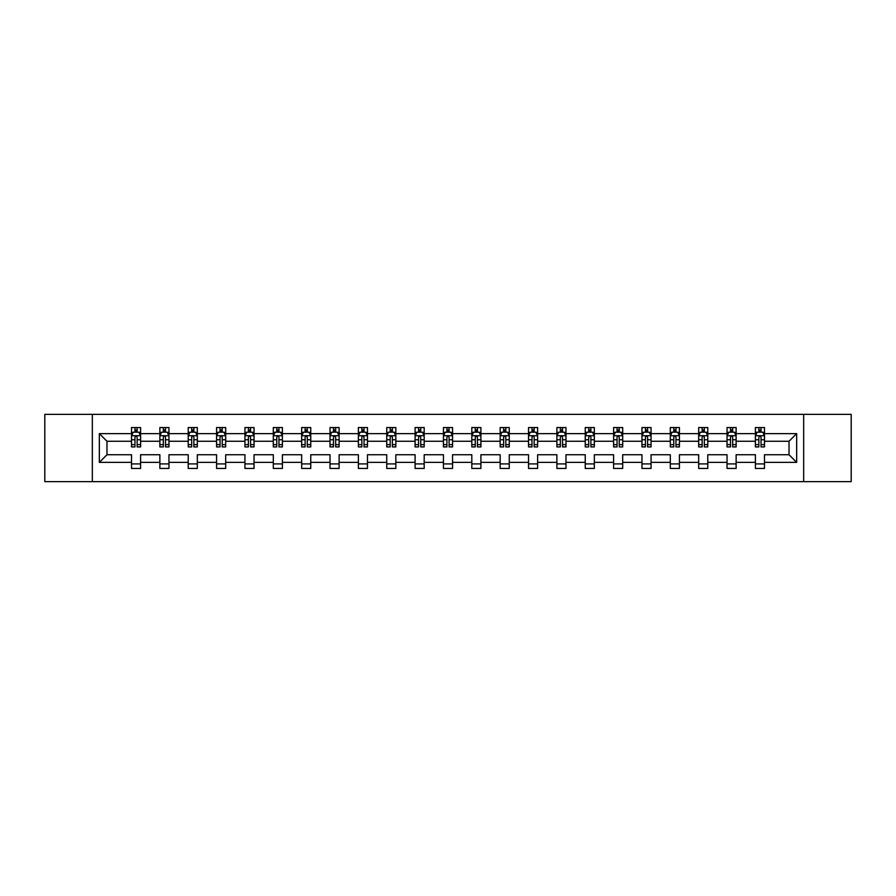 <?xml version="1.0" encoding="UTF-8"?>
<svg xmlns="http://www.w3.org/2000/svg" width="896" height="896" viewBox="0 0 896 896"><rect width="100%" height="100%" fill="white"/><g stroke="black" fill="none" stroke-linecap="round" stroke-linejoin="round"><path stroke-width="1.34" d="M803.667 414.366L44.8 414.366L44.8 481.634L851.2 481.634L851.2 414.366L803.667 414.366L803.667 481.634M764.49 462.358L764.49 454.731L789.029 454.731L796.667 462.358L764.49 462.358L764.49 468.451L755.395 468.451L755.395 462.358L736.131 462.358L736.131 468.451L727.037 468.451L727.037 462.358L707.773 462.358L707.773 468.451L698.678 468.451L698.678 462.358L679.414 462.358L679.414 468.451L670.32 468.451L670.32 462.358L651.056 462.358L651.056 468.451L641.962 468.451L641.962 462.358L622.698 462.358L622.698 468.451L613.603 468.451L613.603 462.358L594.339 462.358L594.339 468.451L585.245 468.451L585.245 462.358L565.981 462.358L565.981 468.451L556.886 468.451L556.886 462.358L537.622 462.358L537.622 468.451L528.528 468.451L528.528 462.358L509.264 462.358L509.264 468.451L500.17 468.451L500.17 462.358L480.906 462.358L480.906 468.451L471.811 468.451L471.811 462.358L452.547 462.358L452.547 468.451L443.453 468.451L443.453 462.358L424.189 462.358L424.189 468.451L415.094 468.451L415.094 462.358L395.83 462.358L395.83 468.451L386.736 468.451L386.736 462.358L367.472 462.358L367.472 468.451L358.378 468.451L358.378 462.358L339.114 462.358L339.114 468.451L330.019 468.451L330.019 462.358L310.755 462.358L310.755 468.451L301.661 468.451L301.661 462.358L282.397 462.358L282.397 468.451L273.302 468.451L273.302 462.358L254.038 462.358L254.038 468.451L244.944 468.451L244.944 462.358L225.68 462.358L225.68 468.451L216.586 468.451L216.586 462.358L197.322 462.358L197.322 468.451L188.227 468.451L188.227 462.358L168.963 462.358L168.963 468.451L159.869 468.451L159.869 462.358L140.605 462.358L140.605 468.451L131.51 468.451L131.51 462.358L99.333 462.358L99.333 433.642L131.51 433.642L131.51 427.549L140.605 427.549L140.605 433.642L159.869 433.642L159.869 427.549L168.963 427.549L168.963 433.642L188.227 433.642L188.227 427.549L197.322 427.549L197.322 433.642L216.586 433.642L216.586 427.549L225.68 427.549L225.68 433.642L244.944 433.642L244.944 427.549L254.038 427.549L254.038 433.642L273.302 433.642L273.302 427.549L282.397 427.549L282.397 433.642L301.661 433.642L301.661 427.549L310.755 427.549L310.755 433.642L330.019 433.642L330.019 427.549L339.114 427.549L339.114 433.642L358.378 433.642L358.378 427.549L367.472 427.549L367.472 433.642L386.736 433.642L386.736 427.549L395.83 427.549L395.83 433.642L415.094 433.642L415.094 427.549L424.189 427.549L424.189 433.642L443.453 433.642L443.453 427.549L452.547 427.549L452.547 433.642L471.811 433.642L471.811 427.549L480.906 427.549L480.906 433.642L500.17 433.642L500.17 427.549L509.264 427.549L509.264 433.642L528.528 433.642L528.528 427.549L537.622 427.549L537.622 433.642L556.886 433.642L556.886 427.549L565.981 427.549L565.981 433.642L585.245 433.642L585.245 427.549L594.339 427.549L594.339 433.642L613.603 433.642L613.603 427.549L622.698 427.549L622.698 433.642L641.962 433.642L641.962 427.549L651.056 427.549L651.056 433.642L670.32 433.642L670.32 427.549L679.414 427.549L679.414 433.642L698.678 433.642L698.678 427.549L707.773 427.549L707.773 433.642L727.037 433.642L727.037 427.549L736.131 427.549L736.131 433.642L755.395 433.642L755.395 427.549L764.49 427.549L764.49 433.642L796.667 433.642L796.667 462.358M92.333 481.634L92.333 414.366M755.395 433.642L755.395 441.269L736.131 441.269L736.131 433.642M736.131 462.358L736.131 454.731L755.395 454.731L755.395 462.358M727.037 433.642L727.037 441.269L707.773 441.269L707.773 433.642M707.773 462.358L707.773 454.731L727.037 454.731L727.037 462.358M698.678 433.642L698.678 441.269L679.414 441.269L679.414 433.642M679.414 462.358L679.414 454.731L698.678 454.731L698.678 462.358M670.32 433.642L670.32 441.269L651.056 441.269L651.056 433.642M651.056 462.358L651.056 454.731L670.32 454.731L670.32 462.358M641.962 433.642L641.962 441.269L622.698 441.269L622.698 433.642M622.698 462.358L622.698 454.731L641.962 454.731L641.962 462.358M613.603 433.642L613.603 441.269L594.339 441.269L594.339 433.642M594.339 462.358L594.339 454.731L613.603 454.731L613.603 462.358M585.245 433.642L585.245 441.269L565.981 441.269L565.981 433.642M565.981 462.358L565.981 454.731L585.245 454.731L585.245 462.358M556.886 433.642L556.886 441.269L537.622 441.269L537.622 433.642M537.622 462.358L537.622 454.731L556.886 454.731L556.886 462.358M528.528 433.642L528.528 441.269L509.264 441.269L509.264 433.642M509.264 462.358L509.264 454.731L528.528 454.731L528.528 462.358M500.17 433.642L500.17 441.269L480.906 441.269L480.906 433.642M480.906 462.358L480.906 454.731L500.17 454.731L500.17 462.358M471.811 433.642L471.811 441.269L452.547 441.269L452.547 433.642M452.547 462.358L452.547 454.731L471.811 454.731L471.811 462.358M443.453 433.642L443.453 441.269L424.189 441.269L424.189 433.642M424.189 462.358L424.189 454.731L443.453 454.731L443.453 462.358M415.094 433.642L415.094 441.269L395.83 441.269L395.83 433.642M395.83 462.358L395.83 454.731L415.094 454.731L415.094 462.358M386.736 433.642L386.736 441.269L367.472 441.269L367.472 433.642M367.472 462.358L367.472 454.731L386.736 454.731L386.736 462.358M358.378 433.642L358.378 441.269L339.114 441.269L339.114 433.642M339.114 462.358L339.114 454.731L358.378 454.731L358.378 462.358M330.019 433.642L330.019 441.269L310.755 441.269L310.755 433.642M310.755 462.358L310.755 454.731L330.019 454.731L330.019 462.358M301.661 433.642L301.661 441.269L282.397 441.269L282.397 433.642M282.397 462.358L282.397 454.731L301.661 454.731L301.661 462.358M273.302 433.642L273.302 441.269L254.038 441.269L254.038 433.642M254.038 462.358L254.038 454.731L273.302 454.731L273.302 462.358M244.944 433.642L244.944 441.269L225.68 441.269L225.68 433.642M225.68 462.358L225.68 454.731L244.944 454.731L244.944 462.358M216.586 433.642L216.586 441.269L197.322 441.269L197.322 433.642M197.322 462.358L197.322 454.731L216.586 454.731L216.586 462.358M188.227 433.642L188.227 441.269L168.963 441.269L168.963 433.642M168.963 462.358L168.963 454.731L188.227 454.731L188.227 462.358M159.869 433.642L159.869 441.269L140.605 441.269L140.605 433.642M140.605 462.358L140.605 454.731L159.869 454.731L159.869 462.358M131.51 433.642L131.51 441.269L106.971 441.269L106.971 454.731L131.51 454.731L131.51 462.358M99.333 433.642L106.971 441.269M789.029 454.731L789.029 441.269L764.49 441.269L764.49 433.642M758.856 432.096L761.04 432.096M730.498 432.096L732.67 432.096M702.139 432.096L704.312 432.096M673.781 432.096L675.954 432.096M645.422 432.096L647.595 432.096M617.064 432.096L619.237 432.096M588.706 432.096L590.878 432.096M560.347 432.096L562.52 432.096M531.989 432.096L534.162 432.096M503.63 432.096L505.803 432.096M475.272 432.096L477.445 432.096M446.914 432.096L449.086 432.096M418.555 432.096L420.728 432.096M390.197 432.096L392.37 432.096M361.838 432.096L364.011 432.096M333.48 432.096L335.653 432.096M305.122 432.096L307.294 432.096M276.763 432.096L278.936 432.096M248.405 432.096L250.578 432.096M220.046 432.096L222.219 432.096M191.688 432.096L193.861 432.096M163.33 432.096L165.502 432.096M134.96 432.096L137.144 432.096M131.51 463.904L140.605 463.904M159.869 463.904L168.963 463.904M188.227 463.904L197.322 463.904M216.586 463.904L225.68 463.904M244.944 463.904L254.038 463.904M273.302 463.904L282.397 463.904M301.661 463.904L310.755 463.904M330.019 463.904L339.114 463.904M358.378 463.904L367.472 463.904M386.736 463.904L395.83 463.904M415.094 463.904L424.189 463.904M443.453 463.904L452.547 463.904M471.811 463.904L480.906 463.904M500.17 463.904L509.264 463.904M528.528 463.904L537.622 463.904M556.886 463.904L565.981 463.904M585.245 463.904L594.339 463.904M613.603 463.904L622.698 463.904M641.962 463.904L651.056 463.904M670.32 463.904L679.414 463.904M698.678 463.904L707.773 463.904M727.037 463.904L736.131 463.904M755.395 463.904L764.49 463.904M106.971 454.731L99.333 462.358M796.667 433.642L789.029 441.269M137.144 429.912L134.96 429.912M133.224 432.398L131.51 432.398L131.51 427.549L134.96 427.549L134.96 432.186M131.51 444.629L131.51 446.914L134.96 446.914L134.96 444.629L131.51 444.629L131.51 441.269M140.605 441.269L140.605 446.914L137.144 446.914L137.144 437.181C136.416 435.781 135.699 435.781 134.96 437.181L134.96 444.629M138.891 432.398L140.605 432.398L140.605 427.549L137.144 427.549L137.144 432.186M140.605 435.826L138.779 432.186L133.325 432.186L131.51 435.826M165.502 429.912L163.33 429.912M161.582 432.398L159.869 432.398L159.869 427.549L163.33 427.549L163.33 432.186M159.869 444.629L159.869 446.914L163.33 446.914L163.33 444.629L159.869 444.629L159.869 441.269M168.963 441.269L168.963 446.914L165.502 446.914L165.502 437.181C164.774 435.781 164.058 435.781 163.33 437.181L163.33 444.629M167.25 432.398L168.963 432.398L168.963 427.549L165.502 427.549L165.502 432.186M168.963 435.826L167.138 432.186L161.683 432.186L159.869 435.826M193.861 429.912L191.688 429.912M189.941 432.398L188.227 432.398L188.227 427.549L191.688 427.549L191.688 432.186M188.227 444.629L188.227 446.914L191.688 446.914L191.688 444.629L188.227 444.629L188.227 441.269M197.322 441.269L197.322 446.914L193.861 446.914L193.861 437.181C193.133 435.781 192.416 435.781 191.688 437.181L191.688 444.629M195.608 432.398L197.322 432.398L197.322 427.549L193.861 427.549L193.861 432.186M197.322 435.826L195.496 432.186L190.042 432.186L188.227 435.826M222.219 429.912L220.046 429.912M218.299 432.398L216.586 432.398L216.586 427.549L220.046 427.549L220.046 432.186M216.586 444.629L216.586 446.914L220.046 446.914L220.046 444.629L216.586 444.629L216.586 441.269M225.68 441.269L225.68 446.914L222.219 446.914L222.219 437.181C221.491 435.781 220.774 435.781 220.046 437.181L220.046 444.629M223.966 432.398L225.68 432.398L225.68 427.549L222.219 427.549L222.219 432.186M225.68 435.826L223.854 432.186L218.4 432.186L216.586 435.826M250.578 429.912L248.405 429.912M246.658 432.398L244.944 432.398L244.944 427.549L248.405 427.549L248.405 432.186M244.944 444.629L244.944 446.914L248.405 446.914L248.405 444.629L244.944 444.629L244.944 441.269M254.038 441.269L254.038 446.914L250.578 446.914L250.578 437.181C249.85 435.781 249.133 435.781 248.405 437.181L248.405 444.629M252.325 432.398L254.038 432.398L254.038 427.549L250.578 427.549L250.578 432.186M254.038 435.826L252.213 432.186L246.758 432.186L244.944 435.826M278.936 429.912L276.763 429.912M275.016 432.398L273.302 432.398L273.302 427.549L276.763 427.549L276.763 432.186M273.302 444.629L273.302 446.914L276.763 446.914L276.763 444.629L273.302 444.629L273.302 441.269M282.397 441.269L282.397 446.914L278.936 446.914L278.936 437.181C278.208 435.781 277.491 435.781 276.763 437.181L276.763 444.629M280.683 432.398L282.397 432.398L282.397 427.549L278.936 427.549L278.936 432.186M282.397 435.826L280.571 432.186L275.117 432.186L273.302 435.826M307.294 429.912L305.122 429.912M303.374 432.398L301.661 432.398L301.661 427.549L305.122 427.549L305.122 432.186M301.661 444.629L301.661 446.914L305.122 446.914L305.122 444.629L301.661 444.629L301.661 441.269M310.755 441.269L310.755 446.914L307.294 446.914L307.294 437.181C306.566 435.781 305.85 435.781 305.122 437.181L305.122 444.629M309.042 432.398L310.755 432.398L310.755 427.549L307.294 427.549L307.294 432.186M310.755 435.826L308.93 432.186L303.475 432.186L301.661 435.826M335.653 429.912L333.48 429.912M331.733 432.398L330.019 432.398L330.019 427.549L333.48 427.549L333.48 432.186M330.019 444.629L330.019 446.914L333.48 446.914L333.48 444.629L330.019 444.629L330.019 441.269M339.114 441.269L339.114 446.914L335.653 446.914L335.653 437.181C334.936 435.781 334.208 435.781 333.48 437.181L333.48 444.629M337.4 432.398L339.114 432.398L339.114 427.549L335.653 427.549L335.653 432.186M339.114 435.826L337.288 432.186L331.834 432.186L330.019 435.826M364.011 429.912L361.838 429.912M360.091 432.398L358.378 432.398L358.378 427.549L361.838 427.549L361.838 432.186M358.378 444.629L358.378 446.914L361.838 446.914L361.838 444.629L358.378 444.629L358.378 441.269M367.472 441.269L367.472 446.914L364.011 446.914L364.011 437.181C363.294 435.781 362.566 435.781 361.838 437.181L361.838 444.629M365.758 432.398L367.472 432.398L367.472 427.549L364.011 427.549L364.011 432.186M367.472 435.826L365.646 432.186L360.203 432.186L358.378 435.826M392.37 429.912L390.197 429.912M388.45 432.398L386.736 432.398L386.736 427.549L390.197 427.549L390.197 432.186M386.736 444.629L386.736 446.914L390.197 446.914L390.197 444.629L386.736 444.629L386.736 441.269M395.83 441.269L395.83 446.914L392.37 446.914L392.37 437.181C391.653 435.781 390.925 435.781 390.197 437.181L390.197 444.629M394.117 432.398L395.83 432.398L395.83 427.549L392.37 427.549L392.37 432.186M395.83 435.826L394.005 432.186L388.562 432.186L386.736 435.826M420.728 429.912L418.555 429.912M416.808 432.398L415.094 432.398L415.094 427.549L418.555 427.549L418.555 432.186M415.094 444.629L415.094 446.914L418.555 446.914L418.555 444.629L415.094 444.629L415.094 441.269M424.189 441.269L424.189 446.914L420.728 446.914L420.728 437.181C420.011 435.781 419.283 435.781 418.555 437.181L418.555 444.629M422.475 432.398L424.189 432.398L424.189 427.549L420.728 427.549L420.728 432.186M424.189 435.826L422.363 432.186L416.92 432.186L415.094 435.826M449.086 429.912L446.914 429.912M445.166 432.398L443.453 432.398L443.453 427.549L446.914 427.549L446.914 432.186M443.453 444.629L443.453 446.914L446.914 446.914L446.914 444.629L443.453 444.629L443.453 441.269M452.547 441.269L452.547 446.914L449.086 446.914L449.086 437.181C448.37 435.781 447.642 435.781 446.914 437.181L446.914 444.629M450.834 432.398L452.547 432.398L452.547 427.549L449.086 427.549L449.086 432.186M452.547 435.826L450.722 432.186L445.278 432.186L443.453 435.826M477.445 429.912L475.272 429.912M473.525 432.398L471.811 432.398L471.811 427.549L475.272 427.549L475.272 432.186M471.811 444.629L471.811 446.914L475.272 446.914L475.272 444.629L471.811 444.629L471.811 441.269M480.906 441.269L480.906 446.914L477.445 446.914L477.445 437.181C476.728 435.781 476 435.781 475.272 437.181L475.272 444.629M479.192 432.398L480.906 432.398L480.906 427.549L477.445 427.549L477.445 432.186M480.906 435.826L479.08 432.186L473.637 432.186L471.811 435.826M505.803 429.912L503.63 429.912M501.883 432.398L500.17 432.398L500.17 427.549L503.63 427.549L503.63 432.186M500.17 444.629L500.17 446.914L503.63 446.914L503.63 444.629L500.17 444.629L500.17 441.269M509.264 441.269L509.264 446.914L505.803 446.914L505.803 437.181C505.086 435.781 504.358 435.781 503.63 437.181L503.63 444.629M507.55 432.398L509.264 432.398L509.264 427.549L505.803 427.549L505.803 432.186M509.264 435.826L507.438 432.186L501.995 432.186L500.17 435.826M534.162 429.912L531.989 429.912M530.242 432.398L528.528 432.398L528.528 427.549L531.989 427.549L531.989 432.186M528.528 444.629L528.528 446.914L531.989 446.914L531.989 444.629L528.528 444.629L528.528 441.269M537.622 441.269L537.622 446.914L534.162 446.914L534.162 437.181C533.445 435.781 532.717 435.781 531.989 437.181L531.989 444.629M535.909 432.398L537.622 432.398L537.622 427.549L534.162 427.549L534.162 432.186M537.622 435.826L535.797 432.186L530.354 432.186L528.528 435.826M562.52 429.912L560.347 429.912M558.6 432.398L556.886 432.398L556.886 427.549L560.347 427.549L560.347 432.186M556.886 444.629L556.886 446.914L560.347 446.914L560.347 444.629L556.886 444.629L556.886 441.269M565.981 441.269L565.981 446.914L562.52 446.914L562.52 437.181C561.803 435.781 561.075 435.781 560.347 437.181L560.347 444.629M564.267 432.398L565.981 432.398L565.981 427.549L562.52 427.549L562.52 432.186M565.981 435.826L564.166 432.186L558.712 432.186L556.886 435.826M590.878 429.912L588.706 429.912M586.958 432.398L585.245 432.398L585.245 427.549L588.706 427.549L588.706 432.186M585.245 444.629L585.245 446.914L588.706 446.914L588.706 444.629L585.245 444.629L585.245 441.269M594.339 441.269L594.339 446.914L590.878 446.914L590.878 437.181C590.162 435.781 589.434 435.781 588.706 437.181L588.706 444.629M592.626 432.398L594.339 432.398L594.339 427.549L590.878 427.549L590.878 432.186M594.339 435.826L592.525 432.186L587.07 432.186L585.245 435.826M619.237 429.912L617.064 429.912M615.317 432.398L613.603 432.398L613.603 427.549L617.064 427.549L617.064 432.186M613.603 444.629L613.603 446.914L617.064 446.914L617.064 444.629L613.603 444.629L613.603 441.269M622.698 441.269L622.698 446.914L619.237 446.914L619.237 437.181C618.52 435.781 617.792 435.781 617.064 437.181L617.064 444.629M620.984 432.398L622.698 432.398L622.698 427.549L619.237 427.549L619.237 432.186M622.698 435.826L620.883 432.186L615.429 432.186L613.603 435.826M647.595 429.912L645.422 429.912M643.675 432.398L641.962 432.398L641.962 427.549L645.422 427.549L645.422 432.186M641.962 444.629L641.962 446.914L645.422 446.914L645.422 444.629L641.962 444.629L641.962 441.269M651.056 441.269L651.056 446.914L647.595 446.914L647.595 437.181C646.878 435.781 646.15 435.781 645.422 437.181L645.422 444.629M649.342 432.398L651.056 432.398L651.056 427.549L647.595 427.549L647.595 432.186M651.056 435.826L649.242 432.186L643.787 432.186L641.962 435.826M675.954 429.912L673.781 429.912M672.034 432.398L670.32 432.398L670.32 427.549L673.781 427.549L673.781 432.186M670.32 444.629L670.32 446.914L673.781 446.914L673.781 444.629L670.32 444.629L670.32 441.269M679.414 441.269L679.414 446.914L675.954 446.914L675.954 437.181C675.237 435.781 674.509 435.781 673.781 437.181L673.781 444.629M677.701 432.398L679.414 432.398L679.414 427.549L675.954 427.549L675.954 432.186M679.414 435.826L677.6 432.186L672.146 432.186L670.32 435.826M704.312 429.912L702.139 429.912M700.392 432.398L698.678 432.398L698.678 427.549L702.139 427.549L702.139 432.186M698.678 444.629L698.678 446.914L702.139 446.914L702.139 444.629L698.678 444.629L698.678 441.269M707.773 441.269L707.773 446.914L704.312 446.914L704.312 437.181C703.595 435.781 702.867 435.781 702.139 437.181L702.139 444.629M706.059 432.398L707.773 432.398L707.773 427.549L704.312 427.549L704.312 432.186M707.773 435.826L705.958 432.186L700.504 432.186L698.678 435.826M732.67 429.912L730.498 429.912M728.75 432.398L727.037 432.398L727.037 427.549L730.498 427.549L730.498 432.186M727.037 444.629L727.037 446.914L730.498 446.914L730.498 444.629L727.037 444.629L727.037 441.269M736.131 441.269L736.131 446.914L732.67 446.914L732.67 437.181C731.954 435.781 731.226 435.781 730.498 437.181L730.498 444.629M734.418 432.398L736.131 432.398L736.131 427.549L732.67 427.549L732.67 432.186M736.131 435.826L734.317 432.186L728.862 432.186L727.037 435.826M761.04 429.912L758.856 429.912M757.109 432.398L755.395 432.398L755.395 427.549L758.856 427.549L758.856 432.186M755.395 444.629L755.395 446.914L758.856 446.914L758.856 444.629L755.395 444.629L755.395 441.269M764.49 441.269L764.49 446.914L761.04 446.914L761.04 437.181C760.312 435.781 759.584 435.781 758.856 437.181L758.856 444.629M762.776 432.398L764.49 432.398L764.49 427.549L761.04 427.549L761.04 432.186M764.49 435.826L762.675 432.186L757.221 432.186L755.395 435.826M140.56 435.725L131.555 435.725M140.605 444.629L137.144 444.629M134.96 439.757L131.51 439.757M140.605 439.757L137.144 439.757M137.144 431.066L134.96 431.066M168.918 435.725L159.914 435.725M168.963 444.629L165.502 444.629M163.33 439.757L159.869 439.757M168.963 439.757L165.502 439.757M165.502 431.066L163.33 431.066M197.277 435.725L188.272 435.725M197.322 444.629L193.861 444.629M191.688 439.757L188.227 439.757M197.322 439.757L193.861 439.757M193.861 431.066L191.688 431.066M225.635 435.725L216.63 435.725M225.68 444.629L222.219 444.629M220.046 439.757L216.586 439.757M225.68 439.757L222.219 439.757M222.219 431.066L220.046 431.066M253.994 435.725L244.989 435.725M254.038 444.629L250.578 444.629M248.405 439.757L244.944 439.757M254.038 439.757L250.578 439.757M250.578 431.066L248.405 431.066M282.352 435.725L273.347 435.725M282.397 444.629L278.936 444.629M276.763 439.757L273.302 439.757M282.397 439.757L278.936 439.757M278.936 431.066L276.763 431.066M310.71 435.725L301.706 435.725M310.755 444.629L307.294 444.629M305.122 439.757L301.661 439.757M310.755 439.757L307.294 439.757M307.294 431.066L305.122 431.066M339.069 435.725L330.064 435.725M339.114 444.629L335.653 444.629M333.48 439.757L330.019 439.757M339.114 439.757L335.653 439.757M335.653 431.066L333.48 431.066M367.427 435.725L358.422 435.725M367.472 444.629L364.011 444.629M361.838 439.757L358.378 439.757M367.472 439.757L364.011 439.757M364.011 431.066L361.838 431.066M395.786 435.725L386.781 435.725M395.83 444.629L392.37 444.629M390.197 439.757L386.736 439.757M395.83 439.757L392.37 439.757M392.37 431.066L390.197 431.066M424.144 435.725L415.139 435.725M424.189 444.629L420.728 444.629M418.555 439.757L415.094 439.757M424.189 439.757L420.728 439.757M420.728 431.066L418.555 431.066M452.502 435.725L443.498 435.725M452.547 444.629L449.086 444.629M446.914 439.757L443.453 439.757M452.547 439.757L449.086 439.757M449.086 431.066L446.914 431.066M480.861 435.725L471.856 435.725M480.906 444.629L477.445 444.629M475.272 439.757L471.811 439.757M480.906 439.757L477.445 439.757M477.445 431.066L475.272 431.066M509.219 435.725L500.214 435.725M509.264 444.629L505.803 444.629M503.63 439.757L500.17 439.757M509.264 439.757L505.803 439.757M505.803 431.066L503.63 431.066M537.578 435.725L528.573 435.725M537.622 444.629L534.162 444.629M531.989 439.757L528.528 439.757M537.622 439.757L534.162 439.757M534.162 431.066L531.989 431.066M565.936 435.725L556.931 435.725M565.981 444.629L562.52 444.629M560.347 439.757L556.886 439.757M565.981 439.757L562.52 439.757M562.52 431.066L560.347 431.066M594.294 435.725L585.29 435.725M594.339 444.629L590.878 444.629M588.706 439.757L585.245 439.757M594.339 439.757L590.878 439.757M590.878 431.066L588.706 431.066M622.653 435.725L613.648 435.725M622.698 444.629L619.237 444.629M617.064 439.757L613.603 439.757M622.698 439.757L619.237 439.757M619.237 431.066L617.064 431.066M651.011 435.725L642.006 435.725M651.056 444.629L647.595 444.629M645.422 439.757L641.962 439.757M651.056 439.757L647.595 439.757M647.595 431.066L645.422 431.066M679.37 435.725L670.365 435.725M679.414 444.629L675.954 444.629M673.781 439.757L670.32 439.757M679.414 439.757L675.954 439.757M675.954 431.066L673.781 431.066M707.728 435.725L698.723 435.725M707.773 444.629L704.312 444.629M702.139 439.757L698.678 439.757M707.773 439.757L704.312 439.757M704.312 431.066L702.139 431.066M736.086 435.725L727.082 435.725M736.131 444.629L732.67 444.629M730.498 439.757L727.037 439.757M736.131 439.757L732.67 439.757M732.67 431.066L730.498 431.066M764.445 435.725L755.44 435.725M764.49 444.629L761.04 444.629M758.856 439.757L755.395 439.757M764.49 439.757L761.04 439.757M761.04 431.066L758.856 431.066"/></g></svg>
